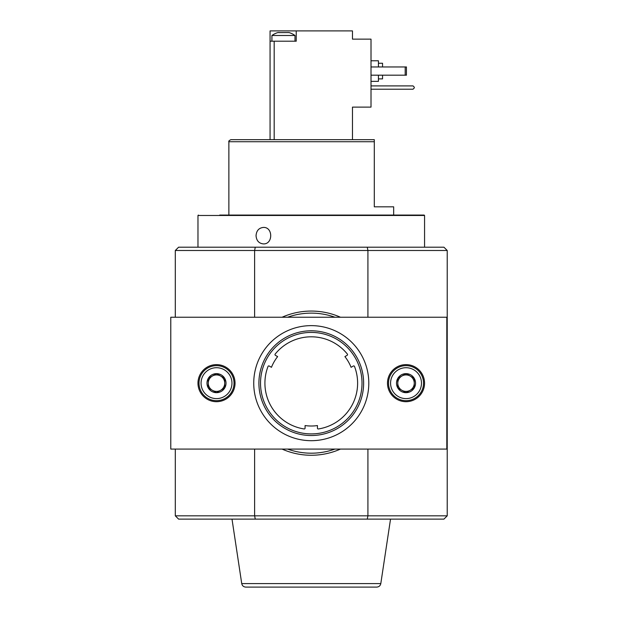 <?xml version="1.0" encoding="UTF-8"?>
<svg xmlns="http://www.w3.org/2000/svg" width="618" height="618" viewBox="0 0 618 618"><rect width="100%" height="100%" fill="white"/><g stroke="black" fill="none" stroke-linecap="round" stroke-linejoin="round"><path stroke-width="0.93" d="M402.82 215.064L424.157 215.064L424.566 215.473L424.566 247.2M256.045 235.667C256.447 240.665 258.896 243.415 263.384 243.901C273.148 244.396 273.148 226.93 263.384 227.424C258.896 227.918 256.447 230.661 256.045 235.667M374.299 141.731L228.869 141.731C228.467 141.198 229.154 140.51 230.923 139.668L374.299 139.668L374.299 206.821L393.666 206.821L393.666 215.064M345.956 215.064L253.102 215.064M345.98 355.983L347.061 355.358M347.362 354.083A0.827 0.827 0 0 1 347.131 355.319A0.827 0.827 0 0 0 347.362 354.083A46.35 46.35 0 0 0 275.172 354.083A46.35 46.35 0 0 1 347.362 354.083M318.394 428.962A0.827 0.827 0 0 1 317.443 428.143A0.827 0.827 0 0 0 318.394 428.962L318.394 428.962A46.35 46.35 0 0 0 354.493 366.435A0.827 0.827 0 0 0 353.311 366.018L351.078 367.308A42.851 42.851 0 0 0 344.898 356.609L347.131 355.319M317.443 428.143L317.443 425.563A42.851 42.851 0 0 1 305.083 425.563L305.083 428.143A0.827 0.827 0 0 1 304.133 428.962A46.35 46.35 0 0 1 268.042 366.435A0.827 0.827 0 0 1 269.216 366.018L271.456 367.308A42.851 42.851 0 0 1 277.636 356.609L275.396 355.319A0.827 0.827 0 0 1 275.172 354.083M357.613 383.16A46.35 46.35 0 0 0 354.493 366.435M268.042 366.435A46.35 46.35 0 0 0 304.133 428.962M175.303 317.243L175.303 250.499L367.919 250.499L367.254 247.2L255.28 247.2L254.616 250.499L254.616 317.243M255.28 247.2L178.602 247.2L175.303 250.499M446.814 449.077L446.814 317.243L170.777 317.243L170.777 449.077L447.223 449.077L447.223 250.499L443.933 247.2L367.254 247.2M447.223 449.077L447.223 515.821L443.933 519.12L367.254 519.12L367.919 515.821L254.616 515.821L255.28 519.12L367.254 519.12M255.28 519.12L178.602 519.12L175.303 515.821L175.303 449.077M340.472 317.243A72.097 72.097 0 0 0 282.063 317.243M282.063 449.077A72.097 72.097 0 0 0 340.472 449.077M254.616 449.077L254.616 515.821L175.303 515.821M367.919 449.077L367.919 515.821L447.223 515.821M446.814 317.243L447.223 317.243M447.223 250.499L367.919 250.499L367.919 317.243M241.731 583.593L380.804 583.593C380.309 585.764 378.95 586.93 376.733 587.1L245.802 587.1C243.585 586.93 242.225 585.764 241.731 583.593L232.005 519.12M334.933 317.243A70.043 70.043 0 0 0 287.602 317.243M287.602 449.077A70.043 70.043 0 0 0 334.933 449.077M424.157 215.064L219.714 215.064M387.486 383.16A18.54 18.54 0 0 0 415.296 399.213A18.54 18.54 0 0 0 415.296 367.107A18.54 18.54 0 0 0 387.486 383.16M197.969 383.16A18.54 18.54 0 0 0 225.779 399.213A18.54 18.54 0 0 0 225.779 367.107A18.54 18.54 0 0 0 197.969 383.16M368.799 383.16A57.536 57.536 0 0 1 282.503 432.986A57.536 57.536 0 0 1 282.503 333.334A57.536 57.536 0 0 1 368.799 383.16M363.631 383.16A52.36 52.36 0 0 1 285.083 428.506A52.36 52.36 0 0 1 285.083 337.814A52.36 52.36 0 0 1 363.631 383.16M362.017 383.16A50.746 50.746 0 0 1 285.895 427.108A50.746 50.746 0 0 1 285.895 339.212A50.746 50.746 0 0 1 362.017 383.16M224.743 387.919L216.509 392.677L208.266 387.919L208.266 378.401L216.509 373.643L224.743 378.401L224.743 387.919A9.517 9.517 0 0 1 208.266 387.919A9.517 9.517 0 0 1 216.509 373.643A9.517 9.517 0 0 1 224.743 387.919L224.743 378.401L216.509 373.643L208.266 378.401L208.266 387.919L212.383 390.298A8.243 8.243 0 0 1 212.383 376.022A8.243 8.243 0 0 1 224.743 383.16A8.243 8.243 0 0 1 220.626 390.298L224.743 387.919M216.509 367.71A15.45 15.45 0 0 1 229.888 390.885A15.45 15.45 0 0 1 203.129 390.885A15.45 15.45 0 0 1 216.509 367.71M216.509 365.647A17.513 17.513 0 0 1 231.673 391.912A17.513 17.513 0 0 1 201.344 391.912A17.513 17.513 0 0 1 216.509 365.647M220.626 390.298A8.243 8.243 0 0 1 212.383 390.298L216.509 392.677L220.626 390.298M414.269 387.919L406.026 392.677L397.783 387.919L397.783 378.401L406.026 373.643L414.269 378.401L414.269 387.919A9.517 9.517 0 0 1 397.783 387.919A9.517 9.517 0 0 1 406.026 373.643A9.517 9.517 0 0 1 414.269 387.919L414.269 378.401L406.026 373.643L397.783 378.401L397.783 387.919L401.909 390.298A8.243 8.243 0 0 1 401.909 376.022A8.243 8.243 0 0 1 414.269 383.16A8.243 8.243 0 0 1 410.143 390.298L414.269 387.919M406.026 367.71A15.45 15.45 0 0 1 419.406 390.885A15.45 15.45 0 0 1 392.646 390.885A15.45 15.45 0 0 1 406.026 367.71M406.026 365.647A17.513 17.513 0 0 1 421.19 391.912A17.513 17.513 0 0 1 390.862 391.912A17.513 17.513 0 0 1 406.026 365.647M410.143 390.298A8.243 8.243 0 0 1 401.909 390.298L406.026 392.677L410.143 390.298M279.143 32.545L277.953 32.545A19.737 19.737 0 0 0 271.92 35.489L294.995 35.489A19.737 19.737 0 0 0 288.961 32.545L278.672 32.615M287.772 32.545L288.598 32.592M352.469 139.668L352.469 107.123L371.009 107.123L371.009 39.143L352.469 39.143L352.469 30.9L270.066 30.9L270.066 41.197L296.231 41.197L296.231 30.9M270.066 41.197L270.066 139.668M371.009 60.773L378.425 60.773L378.425 66.953M378.425 75.187L378.425 81.367L371.009 81.367M378.425 63.245L382.542 63.245L382.542 66.953M382.542 75.187L382.542 78.895L378.425 78.895M371.009 75.187L406.435 75.187L406.435 66.953L405.199 66.953L405.199 75.187M371.009 66.953L405.199 66.953M371.009 89.201L413.033 89.201L414.269 87.965L414.269 87.138L413.033 85.902L371.009 85.902M424.566 215.473L197.969 215.473L197.969 247.2M274.183 41.197L274.183 139.668M228.869 141.731L228.869 215.064M380.804 583.593L390.53 519.12M197.969 215.473L198.378 215.064M271.92 35.489L271.92 41.197M294.995 35.489L294.995 41.197"/></g></svg>
